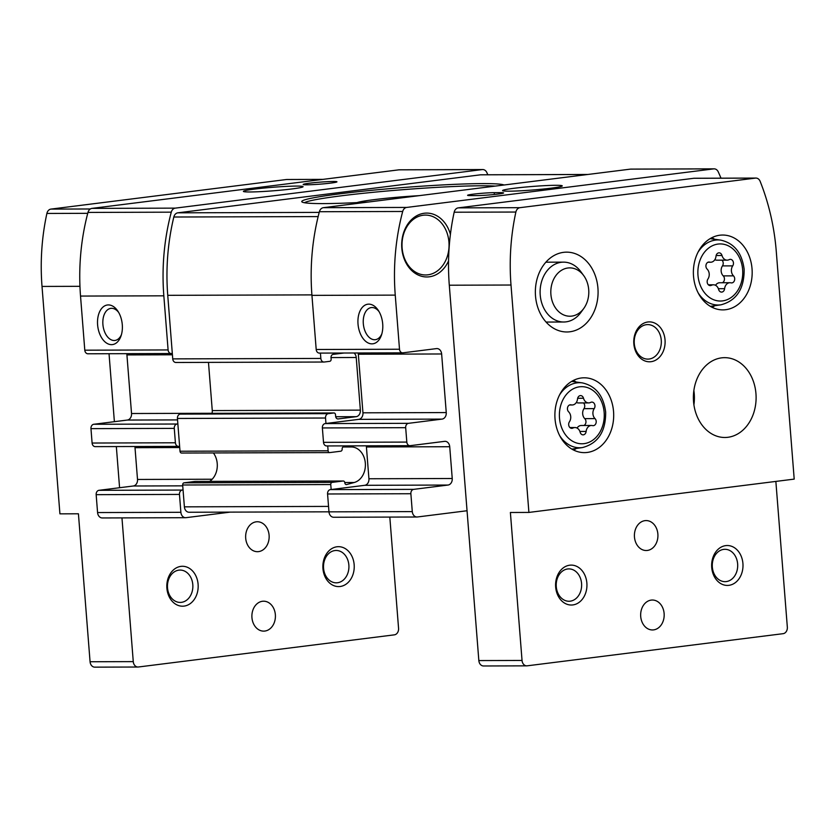 <?xml version="1.0" encoding="UTF-8"?>
<svg xmlns="http://www.w3.org/2000/svg" width="836" height="836" viewBox="0 0 836 836"><rect width="100%" height="100%" fill="white"/><g stroke="black" fill="none" stroke-linecap="round" stroke-linejoin="round"><path stroke-width="1.25" d="M304.429 202.73A99.787 5.915 175.5 0 1 341.663 195.77A99.787 5.915 175.5 0 1 495.246 186.104M487.827 174.766A199.574 156.834 89.8 0 0 486.834 172.54A5.988 4.702 89.8 0 0 482.738 169.551A5.988 4.702 89.8 0 0 482.288 169.572L175.267 208.133A5.988 4.702 89.8 0 0 171.275 212.166A199.574 156.834 89.8 0 0 163.835 295.819L168.099 349.939A3.992 3.135 89.8 0 0 171.234 353.534A3.992 3.135 89.8 0 0 171.526 353.513L172.31 353.419L172.738 358.884A3.992 3.135 89.8 0 0 175.874 362.479A3.992 3.135 89.8 0 0 176.177 362.458M587.896 174.463L480.93 174.787A5.988 4.702 89.8 0 0 480.481 174.818L177.859 212.825A5.988 4.702 89.8 0 0 173.825 217.015A199.574 156.834 89.8 0 0 167.743 295.327L172.31 353.419M720.998 178.172A199.574 156.834 89.8 0 0 718.239 171.84A5.988 4.702 89.8 0 0 714.153 168.851L630.846 169.102A5.988 4.702 89.8 0 0 630.396 169.133L323.365 207.683A5.988 4.702 89.8 0 0 319.383 211.727A199.574 156.834 89.8 0 0 311.943 295.369L316.196 349.49A3.992 3.135 89.8 0 0 319.331 353.095A3.992 3.135 89.8 0 0 319.634 353.074M126.717 353.67A5.988 4.702 89.8 0 1 126.926 354.924L131.534 413.517A5.988 4.702 89.8 0 1 127.323 420.059L93.768 424.27A3.992 3.135 89.8 0 0 90.967 428.638L92.096 443.038A3.992 3.135 89.8 0 0 95.231 446.633A3.992 3.135 89.8 0 0 95.534 446.623M186 413.412A1.996 1.567 89.8 0 0 185.696 413.412L180.242 414.102A3.992 3.135 89.8 0 0 177.431 418.46L177.859 423.925L177.075 424.019A3.992 3.135 89.8 0 0 174.275 428.387L175.403 442.787A3.992 3.135 89.8 0 0 178.538 446.382A3.992 3.135 89.8 0 0 178.841 446.372L179.615 446.267L180.012 451.231A1.996 1.567 89.8 0 0 181.725 453.028L329.53 452.579M97.603 324.817A19.959 12.289 82.8 0 1 103.977 306.31A19.959 12.289 82.8 0 1 117.918 311.222A19.959 12.289 82.8 0 1 121.021 335.957A19.959 12.289 82.8 0 1 107.802 343.774A19.959 12.289 82.8 0 1 97.603 324.817M482.738 169.551L399.43 169.802A5.988 4.702 89.8 0 0 398.981 169.823L91.96 208.383A5.988 4.702 89.8 0 0 87.968 212.428A199.574 156.834 89.8 0 0 80.528 296.069L84.791 350.19A3.992 3.135 89.8 0 0 87.926 353.785A3.992 3.135 89.8 0 0 88.219 353.764M134.836 446.518A5.988 4.702 89.8 0 1 135.014 447.678L137.512 479.456A5.988 4.702 89.8 0 1 133.3 485.998L98.972 490.314A3.992 3.135 89.8 0 0 96.161 494.672L97.572 512.552A5.988 4.702 89.8 0 0 102.264 517.954L185.571 517.703A5.988 4.702 89.8 0 0 186.031 517.672L230.224 512.123M195.3 481.442A1.996 1.567 89.8 0 0 194.997 481.442L184.066 482.821A1.996 1.567 89.8 0 0 182.666 484.995L183.053 489.959L182.279 490.063A3.992 3.135 89.8 0 0 179.468 494.421L180.879 512.301A5.988 4.702 89.8 0 0 185.571 517.703M309.571 183.178A16.96 1.003 175.5 0 1 327.837 181.642A16.96 1.003 175.5 0 1 336.939 181.872A16.96 1.003 175.5 0 1 320.136 184.15A16.96 1.003 175.5 0 1 303.186 184.526A16.96 1.003 175.5 0 1 309.571 183.178M254.729 189.082A29.939 1.776 175.5 0 1 286.978 186.365A29.939 1.776 175.5 0 1 303.04 186.783A29.939 1.776 175.5 0 1 273.382 190.796A29.939 1.776 175.5 0 1 243.454 191.475A29.939 1.776 175.5 0 1 254.729 189.082M183.053 489.959L184.39 506.846A5.988 4.702 89.8 0 0 189.082 512.249L328.976 511.82A5.988 4.702 89.8 0 0 333.679 517.254L416.986 517.003A5.988 4.702 89.8 0 0 417.436 516.972L467.052 510.744M177.859 423.925L179.615 446.267M714.153 168.851A5.988 4.702 89.8 0 0 713.693 168.882L406.672 207.432A5.988 4.702 89.8 0 0 402.691 211.477A199.574 156.834 89.8 0 0 395.25 295.118L399.503 349.239A3.992 3.135 89.8 0 0 402.638 352.844A3.992 3.135 89.8 0 0 402.942 352.823L436.496 348.602A5.988 4.702 89.8 0 1 436.946 348.581A5.988 4.702 89.8 0 1 441.638 353.973L446.257 412.566A5.988 4.702 89.8 0 1 442.045 419.108L408.49 423.329A3.992 3.135 89.8 0 0 405.679 427.687L406.818 442.087A3.992 3.135 89.8 0 0 409.943 445.692A3.992 3.135 89.8 0 0 410.246 445.672L444.585 441.356A5.988 4.702 89.8 0 1 445.034 441.324A5.988 4.702 89.8 0 1 449.726 446.727L452.234 478.505A5.988 4.702 89.8 0 1 448.023 485.047L413.684 489.363L330.377 489.614A3.992 3.135 89.8 0 0 327.566 493.982L328.976 511.851L412.284 511.601A5.988 4.702 89.8 0 0 416.986 517.003M413.684 489.363A3.992 3.135 89.8 0 0 410.873 493.731L412.284 511.601M408.49 423.329L325.183 423.58A3.992 3.135 89.8 0 0 322.372 427.938L323.511 442.338A3.992 3.135 89.8 0 0 326.636 445.943A3.992 3.135 89.8 0 0 326.939 445.922M476.98 195.582A14.964 0.888 -4.5 0 0 493.616 194.569A14.964 0.888 -4.5 0 0 503.606 192.938A14.964 0.888 -4.5 0 0 500.388 192.646L494.222 192.656A14.964 0.888 -4.5 0 0 477.586 193.68A14.964 0.888 -4.5 0 0 467.596 195.3A14.964 0.888 -4.5 0 0 470.814 195.603L476.98 195.582M513.91 188.299A29.939 1.776 175.5 0 1 546.148 185.582A29.939 1.776 175.5 0 1 562.22 186A29.939 1.776 175.5 0 1 532.553 190.012A29.939 1.776 175.5 0 1 502.635 190.692A29.939 1.776 175.5 0 1 513.91 188.299M450.416 234.383A31.935 25.09 89.8 0 0 413.057 218.259A31.935 25.09 89.8 0 0 409.556 268.231A31.935 25.09 89.8 0 0 448.556 260.905M330.377 489.614L331.16 489.52L330.763 484.556L182.666 484.995M325.183 423.58L325.967 423.476L325.528 418.021L177.431 418.46M327.733 445.933L328.109 450.792A1.996 1.567 89.8 0 0 329.833 452.579L340.754 451.21A1.996 1.567 89.8 0 0 342.154 449.026A1.996 1.567 89.8 0 1 343.565 446.842L351.444 446.967L343.105 446.988M368.697 201.999A101.783 6.03 175.5 0 1 301.963 201.925A101.783 6.03 175.5 0 1 340.273 193.785A101.783 6.03 175.5 0 1 442.129 184.955A101.783 6.03 175.5 0 1 504.024 184.996M320.418 353.085L320.846 358.435A3.992 3.135 89.8 0 0 323.971 362.03A3.992 3.135 89.8 0 0 324.274 362.019L329.739 361.33A1.996 1.567 89.8 0 0 331.14 359.146L331.025 357.662A2.989 2.351 89.8 0 1 333.136 354.38L344.024 353.011M330.763 484.556A1.996 1.567 89.8 0 1 332.174 482.372L343.094 481.003A1.996 1.567 89.8 0 1 344.819 482.79A1.996 1.567 89.8 0 0 346.532 484.577L354.234 482.497A17.964 14.118 89.8 0 0 365.332 463.165A17.964 14.118 89.8 0 0 351.444 446.967M209.596 481.39A17.964 14.118 89.8 0 0 213.358 452.934M354.004 352.991A5.988 4.702 89.8 0 1 356.23 357.505L360.368 410.131A5.988 4.702 89.8 0 1 356.157 416.683L338.214 418.93A2.989 2.351 89.8 0 1 337.984 418.951A2.989 2.351 89.8 0 1 335.633 416.244L335.518 414.76A1.996 1.567 89.8 0 0 333.804 412.963L328.339 413.653A3.992 3.135 89.8 0 0 325.528 418.021M211.978 413.329A5.988 4.702 89.8 0 0 212.271 410.58L208.477 362.385M358.017 324.034A19.959 12.289 82.8 0 1 364.391 305.527A19.959 12.289 82.8 0 1 378.332 310.438A19.959 12.289 82.8 0 1 381.435 335.163A19.959 12.289 82.8 0 1 368.216 342.99A19.959 12.289 82.8 0 1 358.017 324.034M442.045 419.108L358.738 419.358L325.967 423.476M441.638 353.973L358.33 354.224A5.988 4.702 89.8 0 0 358.132 352.97M358.33 354.224L362.949 412.817A5.988 4.702 89.8 0 1 358.738 419.358M448.023 485.047L364.715 485.308L331.16 489.52M364.715 485.308A5.988 4.702 89.8 0 0 368.927 478.756L366.419 446.978A5.988 4.702 89.8 0 0 366.241 445.818M121.439 334.609A16.177 9.959 82.8 0 1 114.919 340.461A16.177 9.959 82.8 0 1 102.901 324.441A16.177 9.959 82.8 0 1 110.895 308.359A16.177 9.959 82.8 0 1 118.649 312.424M381.853 333.825A16.177 9.959 82.8 0 1 375.333 339.677A16.177 9.959 82.8 0 1 363.315 323.657A16.177 9.959 82.8 0 1 371.299 307.575A16.177 9.959 82.8 0 1 379.063 311.64M448.942 242.095A29.939 23.523 89.8 0 0 425.44 215.092A29.939 23.523 89.8 0 0 402.001 245.105A29.939 23.523 89.8 0 0 425.618 274.971A29.939 23.523 89.8 0 0 448.942 242.095M357.035 202.605A47.903 2.842 175.5 0 1 374.068 199.647A47.903 2.842 175.5 0 1 419.306 195.645M569.42 421.825A3.94 3.093 89.8 0 0 568.95 426.046A3.94 3.093 89.8 0 0 571.782 428.345A3.94 3.093 89.8 0 0 572.942 428.053A6.897 5.424 89.8 0 1 574.99 427.541A6.897 5.424 89.8 0 1 580.132 432.191A3.94 3.093 89.8 0 0 583.068 434.856A3.94 3.093 89.8 0 0 586.13 431.439A6.897 5.424 89.8 0 1 591.48 425.472A6.897 5.424 89.8 0 1 592.525 425.597A3.94 3.093 89.8 0 0 593.132 425.67A3.94 3.093 89.8 0 0 596.047 422.995A3.94 3.093 89.8 0 0 595.013 418.606A6.897 5.424 89.8 0 1 594.218 408.626A3.94 3.093 89.8 0 0 594.699 404.394A3.94 3.093 89.8 0 0 591.867 402.095A3.94 3.093 89.8 0 0 590.707 402.388A6.897 5.424 89.8 0 1 588.659 402.91A6.897 5.424 89.8 0 1 583.518 398.25A3.94 3.093 89.8 0 0 580.581 395.595A3.94 3.093 89.8 0 0 577.519 399.002A6.897 5.424 89.8 0 1 572.169 404.979A6.897 5.424 89.8 0 1 571.113 404.854A3.94 3.093 89.8 0 0 570.518 404.781A3.94 3.093 89.8 0 0 567.592 407.445A3.94 3.093 89.8 0 0 568.637 411.834A6.897 5.424 89.8 0 1 569.42 421.825M707.914 279.067A3.94 3.093 89.8 0 0 707.434 283.3A3.94 3.093 89.8 0 0 710.266 285.599A3.94 3.093 89.8 0 0 711.426 285.306A6.897 5.424 89.8 0 1 713.474 284.794A6.897 5.424 89.8 0 1 718.615 289.444A3.94 3.093 89.8 0 0 721.552 292.098A3.94 3.093 89.8 0 0 724.613 288.692A6.897 5.424 89.8 0 1 729.964 282.714A6.897 5.424 89.8 0 1 731.019 282.85A3.94 3.093 89.8 0 0 731.615 282.913A3.94 3.093 89.8 0 0 734.541 280.248A3.94 3.093 89.8 0 0 733.496 275.859A6.897 5.424 89.8 0 1 732.712 265.879A3.94 3.093 89.8 0 0 733.182 261.647A3.94 3.093 89.8 0 0 730.35 259.348A3.94 3.093 89.8 0 0 729.191 259.641A6.897 5.424 89.8 0 1 727.142 260.153A6.897 5.424 89.8 0 1 722.001 255.502A3.94 3.093 89.8 0 0 719.064 252.838A3.94 3.093 89.8 0 0 716.003 256.255A6.897 5.424 89.8 0 1 710.652 262.232A6.897 5.424 89.8 0 1 709.607 262.096A3.94 3.093 89.8 0 0 709.001 262.023A3.94 3.093 89.8 0 0 706.086 264.698A3.94 3.093 89.8 0 0 707.12 269.087A6.897 5.424 89.8 0 1 707.914 279.067M526.732 665.853A5.988 4.702 89.8 0 1 522.04 660.45L510.388 512.489L528.906 512.426L511.005 285.024L449.298 285.212L478.84 660.576A5.988 4.702 89.8 0 0 483.542 665.978L526.732 665.853A5.988 4.702 89.8 0 0 527.182 665.822L783.123 633.678A5.988 4.702 89.8 0 0 787.334 627.136L775.86 481.411M528.906 512.426L794.2 479.112L776.299 251.699A199.574 156.834 89.8 0 0 760.154 181.36A5.988 4.702 89.8 0 0 755.932 178.068A5.988 4.702 89.8 0 0 755.483 178.099L519.95 207.683A5.988 4.702 89.8 0 0 515.875 212.041A199.574 156.834 89.8 0 0 511.005 285.024M633.834 343.805A19.959 15.685 -90.2 0 1 655.884 323.668A19.959 15.685 -90.2 0 1 658.59 358.069A19.959 15.685 -90.2 0 1 633.834 343.805M613.551 411.542A37.421 29.406 89.8 0 0 584.176 377.799A37.421 29.406 89.8 0 0 554.885 415.304A37.421 29.406 89.8 0 0 584.406 452.631A37.421 29.406 89.8 0 0 613.551 411.542M693.535 401.499A39.919 31.371 -90.2 0 1 724.624 357.662A39.919 31.371 -90.2 0 1 756.11 397.487A39.919 31.371 -90.2 0 1 724.864 437.489A39.919 31.371 -90.2 0 1 693.535 401.499M752.034 268.795A37.421 29.406 89.8 0 0 722.659 235.041A37.421 29.406 89.8 0 0 693.368 272.557A37.421 29.406 89.8 0 0 722.889 309.884A37.421 29.406 89.8 0 0 752.034 268.795M535.51 295.986A39.919 31.371 -90.2 0 1 566.599 252.148A39.919 31.371 -90.2 0 1 598.085 291.973A39.919 31.371 -90.2 0 1 566.839 331.976A39.919 31.371 -90.2 0 1 535.51 295.986M755.932 178.068L694.225 178.256A5.988 4.702 89.8 0 0 693.775 178.287L458.232 207.871A5.988 4.702 89.8 0 0 454.167 212.219A199.574 156.834 89.8 0 0 449.298 285.212M693.87 390.485A39.919 31.371 -90.2 0 1 693.911 404.854M586.872 583.11A19.959 15.685 89.8 0 0 562.105 568.846A19.959 15.685 89.8 0 0 564.812 603.247A19.959 15.685 89.8 0 0 586.872 583.11M742.922 563.506A19.959 15.685 89.8 0 0 718.166 549.252A19.959 15.685 89.8 0 0 720.872 583.653A19.959 15.685 89.8 0 0 742.922 563.506M640.71 616.466A14.964 11.767 -90.2 0 1 652.373 600.029A14.964 11.767 -90.2 0 1 664.181 614.951A14.964 11.767 -90.2 0 1 652.467 629.957A14.964 11.767 -90.2 0 1 640.71 616.466M634.461 537.015A14.964 11.767 -90.2 0 1 646.123 520.577A14.964 11.767 -90.2 0 1 657.932 535.51A14.964 11.767 -90.2 0 1 646.207 550.516A14.964 11.767 -90.2 0 1 634.461 537.015M714.623 239.274A37.421 29.406 89.8 0 0 711.875 237.696M712.084 307.303A37.421 29.406 89.8 0 0 714.822 305.704M714.843 259.683A6.897 5.424 89.8 0 0 716.901 260.184L727.142 260.153M722.356 282.746A3.94 3.093 89.8 0 0 724.415 279.663A3.94 3.093 89.8 0 0 723.245 275.89A6.897 5.424 89.8 0 1 722.461 265.9A3.94 3.093 89.8 0 0 721.99 260.174M729.964 282.714L719.723 282.746A6.897 5.424 89.8 0 0 715.532 285.295M576.14 382.021A37.421 29.406 89.8 0 0 573.392 380.443M573.6 450.05A37.421 29.406 89.8 0 0 576.338 448.451M576.359 402.43A6.897 5.424 89.8 0 0 578.418 402.942L588.659 402.91M583.873 425.493A3.94 3.093 89.8 0 0 585.932 422.41A3.94 3.093 89.8 0 0 584.761 418.637A6.897 5.424 89.8 0 1 583.977 408.658A3.94 3.093 89.8 0 0 583.497 402.921M591.48 425.472L581.239 425.503A6.897 5.424 89.8 0 0 577.049 428.053M634.273 343.544A17.263 13.564 -90.2 0 1 647.712 324.598A17.263 13.564 -90.2 0 1 661.328 341.809A17.263 13.564 -90.2 0 1 647.816 359.114A17.263 13.564 -90.2 0 1 634.273 343.544M737.634 563.892A16.177 12.707 89.8 0 0 724.937 549.304A16.177 12.707 89.8 0 0 712.272 565.512A16.177 12.707 89.8 0 0 725.031 581.657A16.177 12.707 89.8 0 0 737.634 563.892M581.574 583.486A16.177 12.707 89.8 0 0 568.877 568.898A16.177 12.707 89.8 0 0 556.212 585.116A16.177 12.707 89.8 0 0 568.971 601.251A16.177 12.707 89.8 0 0 581.574 583.486M583.789 308.442L580.957 312.361A29.939 23.523 -90.2 0 1 563.725 322.006A29.939 23.523 -90.2 0 1 540.223 295.014A29.939 23.523 -90.2 0 1 563.548 262.138A29.939 23.523 -90.2 0 1 580.832 271.679L583.695 275.587A24.171 18.998 -90.2 0 1 583.789 308.442A24.171 18.998 -90.2 0 1 563.798 314.973A24.171 18.998 -90.2 0 1 550.903 294.429A24.171 18.998 -90.2 0 1 561.97 270.018A24.171 18.998 -90.2 0 1 583.695 275.587M389.816 517.087L398.563 628.306A5.988 4.702 -90.2 0 1 394.352 634.848L138.421 666.992A5.988 4.702 -90.2 0 1 137.971 667.023A5.988 4.702 -90.2 0 1 133.269 661.621L121.962 517.892M95.22 667.118A5.988 4.702 -90.2 0 1 94.771 667.149A5.988 4.702 -90.2 0 1 90.069 661.746L78.427 513.785L59.92 513.847L42.019 286.435A199.574 156.834 -90.2 0 1 46.889 213.452A5.988 4.702 -90.2 0 1 50.954 209.094L286.497 179.51A5.988 4.702 -90.2 0 1 286.947 179.489L322.947 179.374M119.579 487.722L116.34 446.57M114.386 421.689L109.035 353.722M322.947 568.605A19.959 15.685 -90.2 0 1 345.007 548.458A19.959 15.685 -90.2 0 1 347.713 582.859A19.959 15.685 -90.2 0 1 322.947 568.605M166.886 588.199A19.959 15.685 -90.2 0 1 188.946 568.062A19.959 15.685 -90.2 0 1 191.653 602.463A19.959 15.685 -90.2 0 1 166.886 588.199M275.357 614.69A14.964 11.767 89.8 0 0 263.601 601.199A14.964 11.767 89.8 0 0 251.887 616.195A14.964 11.767 89.8 0 0 263.695 631.128A14.964 11.767 89.8 0 0 275.357 614.69M269.098 535.249A14.964 11.767 89.8 0 0 257.352 521.748A14.964 11.767 89.8 0 0 245.638 536.754A14.964 11.767 89.8 0 0 257.446 551.687A14.964 11.767 89.8 0 0 269.098 535.249M167.513 587.833A16.177 12.707 -90.2 0 1 180.106 570.068A16.177 12.707 -90.2 0 1 192.865 586.214A16.177 12.707 -90.2 0 1 180.21 602.422A16.177 12.707 -90.2 0 1 167.513 587.833M323.563 568.24A16.177 12.707 -90.2 0 1 336.166 550.475A16.177 12.707 -90.2 0 1 348.925 566.609A16.177 12.707 -90.2 0 1 336.26 582.828A16.177 12.707 -90.2 0 1 323.563 568.24M92.096 443.038L175.403 442.787M90.967 428.638L174.275 428.387M84.791 350.19L168.099 349.939M80.528 296.069L163.835 295.819M96.161 494.672L179.468 494.421M97.572 512.552L180.879 512.301M91.96 208.383L175.267 208.133M398.981 169.823L482.288 169.572M410.873 493.731L327.566 493.982M406.818 442.087L323.511 442.338M405.679 427.687L322.372 427.938M406.672 207.432L323.365 207.683M713.693 168.882L630.396 169.133M328.109 450.792L180.012 451.231M328.548 506.407L184.39 506.846M319.206 212.396L177.859 212.825M587.677 174.494L480.481 174.818M318.15 216.587L173.825 217.015M311.901 294.889L167.743 295.327M320.846 358.435L172.738 358.884M354.234 482.497L344.777 482.529M343.094 481.003L194.997 481.442M332.174 482.372L184.066 482.821M328.339 413.653L180.242 414.102M333.804 412.963L185.696 413.412M356.157 416.683L335.706 416.736M360.368 410.131L212.271 410.58M356.23 357.505L331.025 357.578M402.691 211.477L319.383 211.727M395.25 295.118L311.943 295.369M399.503 349.239L316.196 349.49M446.257 412.566L362.949 412.817M452.234 478.505L368.927 478.756M449.726 446.727L366.419 446.978M87.968 212.428L171.275 212.166M126.926 354.924L172.415 354.788M131.534 413.517L211.999 413.277M127.323 420.059L177.546 419.912M93.768 424.27L177.075 424.019M98.972 490.314L182.279 490.063M133.3 485.998L182.739 485.852M137.512 479.456L212.187 479.227M135.014 447.678L179.719 447.542M500.482 193.733L500.388 192.646M494.369 194.485L494.222 192.656M604.156 412.42A28.56 22.447 89.8 0 0 568.72 392.011A28.56 22.447 89.8 0 0 572.597 441.241A28.56 22.447 89.8 0 0 604.156 412.42M742.64 269.673A28.56 22.447 89.8 0 0 707.204 249.264A28.56 22.447 89.8 0 0 711.081 298.494A28.56 22.447 89.8 0 0 742.64 269.673M522.04 660.45L478.84 660.576M519.95 207.683L458.232 207.871M755.483 178.099L693.775 178.287M515.875 212.041L454.167 212.219M698.144 292.851A32.541 25.571 89.8 0 0 720.998 304.806C736.558 300.646 744.28 288.838 744.155 269.359C742.013 252.921 734.227 243.182 720.799 240.131A32.541 25.571 89.8 0 0 698.018 252.232M708.405 262.107L709.607 262.096M716.138 255.523L722.001 255.502M722.461 265.9L732.712 265.879M723.245 275.89L733.496 275.859M718.375 288.713L724.613 288.692M709.095 285.316L711.426 285.306M559.66 435.598A32.541 25.571 89.8 0 0 582.514 447.553C598.074 443.393 605.797 431.585 605.672 412.117C603.529 395.668 595.744 385.929 582.316 382.888A32.541 25.571 89.8 0 0 559.535 394.979M569.922 404.854L571.113 404.854M577.655 398.27L583.518 398.25M583.977 408.658L594.218 408.626M584.761 418.637L595.013 418.606M579.891 431.46L586.13 431.439M570.612 428.063L572.942 428.053M90.069 661.746L133.269 661.621M42.019 286.435L79.953 286.32M286.497 179.51L322.727 179.406M50.954 209.094L90.34 208.979M46.889 213.452L87.738 213.326M329.677 452.589L181.579 453.039M343.251 480.993L195.143 481.431M333.951 412.963L185.853 413.402M323.971 362.03L175.874 362.479M402.638 352.844L319.331 353.095M409.943 445.692L326.636 445.943M87.926 353.785L171.234 353.534M95.231 446.633L178.538 446.382M720.799 240.131L710.14 238.647M720.998 304.806L710.349 306.352M708.019 262.232L710.652 262.232M708.385 284.804L713.474 284.794M582.316 382.888L571.657 381.404M582.514 447.553L571.866 449.11M569.535 404.99L572.169 404.979M569.901 427.551L574.99 427.541M563.548 262.138L545.887 262.19M563.725 322.006L546.065 322.059M94.771 667.149L137.971 667.023"/></g></svg>
